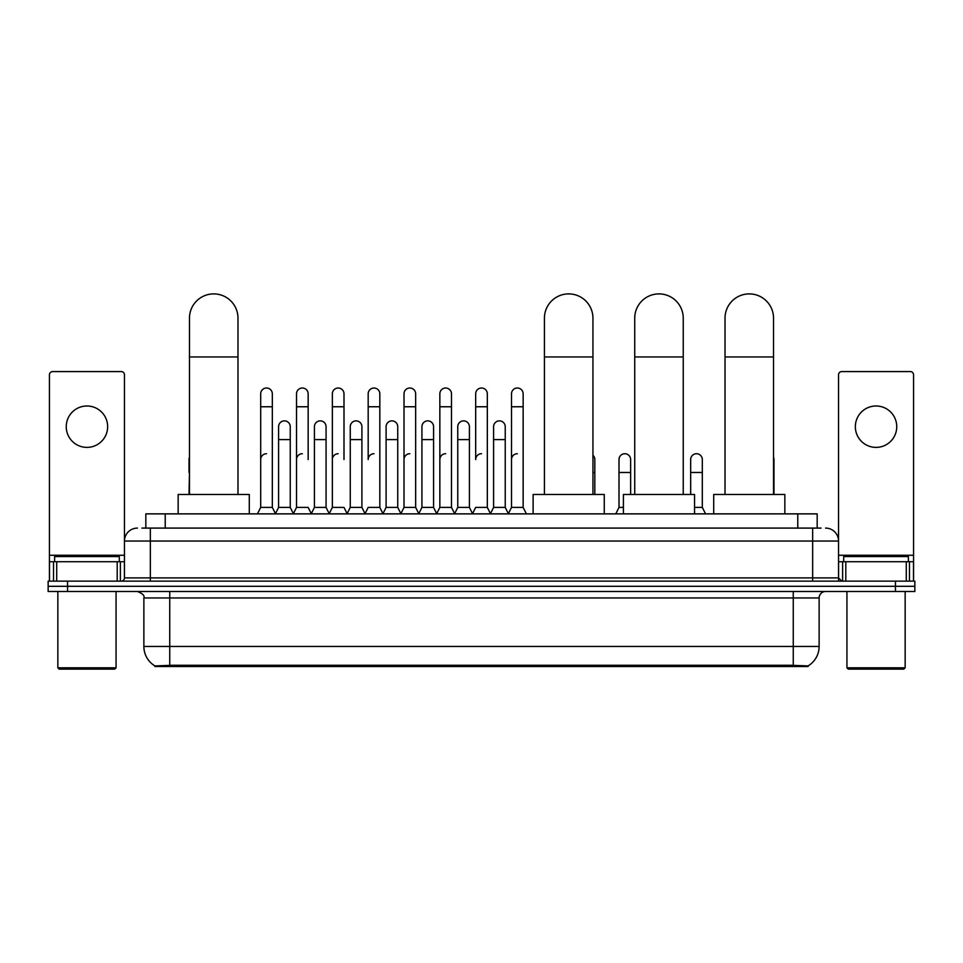<?xml version="1.0" encoding="UTF-8"?>
<svg xmlns="http://www.w3.org/2000/svg" width="963" height="963" viewBox="0 0 963 963"><rect width="100%" height="100%" fill="white"/><g stroke="black" fill="none" stroke-linecap="round" stroke-linejoin="round"><path stroke-width="1.44" d="M141.934 528.097L150.348 528.097L141.934 528.097L145.822 528.097L145.822 513.869L817.178 513.869L817.178 528.097M808.126 666.516L154.874 666.516L154.874 665.878M143.872 646.462L169.741 646.462L169.741 597.951L143.872 597.951L143.872 646.462A22.643 22.643 0 0 0 154.947 665.927L172.329 665.264L790.671 665.264L808.053 665.927A22.643 22.643 0 0 0 819.128 646.462L819.128 597.951A6.464 6.464 0 0 1 825.592 591.487M914.85 591.487L914.85 586.311L48.15 586.311L48.15 591.487L67.554 591.487L67.554 586.311L48.15 586.311L48.15 581.134L67.554 581.134L67.554 586.311L914.85 586.311L914.85 591.487L67.554 591.487M137.408 528.097A12.94 12.94 0 0 0 124.468 541.037L124.468 577.908A3.238 3.238 0 0 1 121.242 581.134M825.592 528.097A12.94 12.94 0 0 1 838.532 541.037L150.348 541.037L150.348 528.097L821.066 528.097M906.279 581.134L906.279 561.73L913.562 561.73L913.562 581.134L913.562 374.812A3.238 3.238 0 0 0 910.324 371.574L841.758 371.574A3.238 3.238 0 0 0 838.532 374.812L838.532 577.908L841.758 581.134M914.85 581.134L914.85 586.311L914.85 581.134L67.554 581.134M86.959 405.989A20.692 20.692 0 0 0 66.254 426.681A20.692 20.692 0 0 0 86.959 447.386A20.692 20.692 0 0 0 107.651 426.681A20.692 20.692 0 0 0 86.959 405.989M117.197 581.134L117.197 561.73L56.721 561.73L56.721 581.134M150.348 581.134L150.348 541.037L124.468 541.037L124.468 374.812A3.238 3.238 0 0 0 121.242 371.574L52.676 371.574A3.238 3.238 0 0 0 49.438 374.812L49.438 561.73L56.721 561.73M117.197 561.73L124.468 561.73M49.438 581.134L49.438 561.73M114.766 669.104L59.14 669.104L57.852 667.804L116.066 667.804L114.766 669.104M57.852 591.487L57.852 667.804M116.066 591.487L116.066 667.804M119.292 561.73L119.292 556.566L54.614 556.566L54.614 561.73M189.47 494.464L189.47 318.151A24.256 24.256 0 0 1 213.726 293.896A24.256 24.256 0 0 1 237.981 318.151A24.256 24.256 0 0 0 213.726 293.896M237.981 494.464L237.981 318.151M249.297 513.869L249.297 494.464L178.155 494.464L178.155 513.869M544.432 494.464L544.432 318.151A24.256 24.256 0 0 1 568.688 293.896A24.256 24.256 0 0 1 592.943 318.151A24.256 24.256 0 0 0 568.688 293.896M592.943 494.464L592.943 318.151M604.258 513.869L604.258 494.464L533.117 494.464L533.117 513.869M634.725 494.464L634.725 318.151A24.256 24.256 0 0 1 658.981 293.896A24.256 24.256 0 0 1 683.236 318.151A24.256 24.256 0 0 0 658.981 293.896M683.236 494.464L683.236 318.151M694.552 513.869L694.552 494.464L623.41 494.464L623.41 513.869M725.019 494.464L725.019 318.151A24.256 24.256 0 0 1 749.274 293.896A24.256 24.256 0 0 1 773.53 318.151A24.256 24.256 0 0 0 749.274 293.896M773.53 494.464L773.53 318.151M784.845 513.869L784.845 494.464L713.703 494.464L713.703 513.869M257.446 513.869L260.684 507.405L272.324 507.405L275.562 513.869M272.324 507.405L272.324 393.831A5.826 5.826 0 0 0 266.51 388.005A5.826 5.826 0 0 1 266.871 388.017M260.684 507.405L260.684 406.759L272.324 406.759M260.684 406.759L260.684 393.831A5.826 5.826 0 0 1 266.51 388.005M293.282 513.869L296.52 507.405L308.16 507.405L311.398 513.869M308.16 459.544L308.16 393.831A5.826 5.826 0 0 0 302.334 388.005A5.826 5.826 0 0 1 302.707 388.017M296.52 507.405L296.52 406.759L308.16 406.759M296.52 406.759L296.52 393.831A5.826 5.826 0 0 1 302.334 388.005M329.117 513.869L332.355 507.405L343.996 507.405L347.222 513.869M343.996 459.544L343.996 393.831A5.826 5.826 0 0 0 338.169 388.005A5.826 5.826 0 0 1 338.531 388.017M332.355 507.405L332.355 406.759L343.996 406.759M332.355 406.759L332.355 393.831A5.826 5.826 0 0 1 338.169 388.005M364.953 513.869L368.179 507.405L379.819 507.405L383.057 513.869M379.819 507.405L379.819 393.831A5.826 5.826 0 0 0 374.005 388.005A5.826 5.826 0 0 1 374.366 388.017M374.005 453.717A5.826 5.826 0 0 0 368.179 459.544L368.179 406.759L379.819 406.759M368.179 406.759L368.179 393.831A5.826 5.826 0 0 1 374.005 388.005M400.777 513.869L404.015 507.405L415.655 507.405L418.893 513.869M415.655 507.405L415.655 393.831A5.826 5.826 0 0 0 409.841 388.005A5.826 5.826 0 0 1 410.202 388.017M404.015 507.405L404.015 406.759L415.655 406.759M404.015 406.759L404.015 393.831A5.826 5.826 0 0 1 409.841 388.005M436.612 513.869L439.85 507.405L451.491 507.405L454.729 513.869M451.491 507.405L451.491 393.831A5.826 5.826 0 0 0 445.664 388.005A5.826 5.826 0 0 1 446.038 388.017M439.85 507.405L439.85 406.759L451.491 406.759M439.85 406.759L439.85 393.831A5.826 5.826 0 0 1 445.664 388.005M472.448 513.869L475.674 507.405L487.326 507.405L490.552 513.869M487.326 507.405L487.326 393.831A5.826 5.826 0 0 0 481.5 388.005A5.826 5.826 0 0 1 481.861 388.017M481.5 453.717A5.826 5.826 0 0 0 475.674 459.544L475.674 406.759L487.326 406.759M475.674 406.759L475.674 393.831A5.826 5.826 0 0 1 481.5 388.005M508.271 513.869L511.509 507.405L523.15 507.405L526.388 513.869L523.15 507.405L523.15 393.831A5.826 5.826 0 0 0 517.336 388.005A5.826 5.826 0 0 1 517.697 388.017M490.456 513.676L493.598 507.405L505.238 507.405L508.38 513.676L511.509 507.405L511.509 406.759L523.15 406.759M511.509 406.759L511.509 393.831A5.826 5.826 0 0 1 517.336 388.005M275.466 513.676L278.596 507.405L290.248 507.405L293.378 513.676M290.248 507.405L290.248 426.681A5.826 5.826 0 0 0 284.783 420.879A5.826 5.826 0 0 1 290.248 426.681M278.596 507.405L278.596 439.622L290.248 439.622M278.596 439.622L278.596 426.681A5.826 5.826 0 0 1 284.783 420.879M311.302 513.676L314.432 507.405L326.072 507.405L329.214 513.676M326.072 507.405L326.072 426.681A5.826 5.826 0 0 0 320.619 420.879A5.826 5.826 0 0 1 326.072 426.681M314.432 507.405L314.432 439.622L326.072 439.622M314.432 439.622L314.432 426.681A5.826 5.826 0 0 1 320.619 420.879M347.125 513.676L350.267 507.405L361.907 507.405L365.049 513.676M361.907 507.405L361.907 426.681A5.826 5.826 0 0 0 356.454 420.879A5.826 5.826 0 0 1 361.907 426.681M350.267 507.405L350.267 439.622L361.907 439.622M350.267 439.622L350.267 426.681A5.826 5.826 0 0 1 356.454 420.879M382.961 513.676L386.103 507.405L397.743 507.405L400.873 513.676M397.743 507.405L397.743 426.681A5.826 5.826 0 0 0 392.29 420.879A5.826 5.826 0 0 1 397.743 426.681M386.103 507.405L386.103 439.622L397.743 439.622M386.103 439.622L386.103 426.681A5.826 5.826 0 0 1 392.29 420.879M418.797 513.676L421.926 507.405L433.579 507.405L436.708 513.676M433.579 507.405L433.579 426.681A5.826 5.826 0 0 0 428.114 420.879A5.826 5.826 0 0 1 433.579 426.681M421.926 507.405L421.926 439.622L433.579 439.622M421.926 439.622L421.926 426.681A5.826 5.826 0 0 1 428.114 420.879M454.62 513.676L457.762 507.405L469.402 507.405L472.544 513.676M469.402 507.405L469.402 426.681A5.826 5.826 0 0 0 463.949 420.879A5.826 5.826 0 0 1 469.402 426.681M457.762 507.405L457.762 439.622L469.402 439.622M457.762 439.622L457.762 426.681A5.826 5.826 0 0 1 463.949 420.879M505.238 507.405L505.238 426.681A5.826 5.826 0 0 0 499.785 420.879A5.826 5.826 0 0 1 505.238 426.681M493.598 507.405L493.598 439.622L505.238 439.622M493.598 439.622L493.598 426.681A5.826 5.826 0 0 1 499.785 420.879M189.025 494.464L189.47 472.472M189.025 472.472L189.025 459.544A5.826 5.826 0 0 1 189.47 457.293M876.041 405.989A20.692 20.692 0 0 0 855.349 426.681A20.692 20.692 0 0 0 876.041 447.386A20.692 20.692 0 0 0 896.746 426.681A20.692 20.692 0 0 0 876.041 405.989M906.279 561.73L845.803 561.73L845.803 581.134M838.532 561.73L845.803 561.73M838.532 581.134L838.532 577.908L812.652 577.908L812.652 528.097M903.86 669.104L848.234 669.104L846.934 667.804L905.148 667.804L903.86 669.104M846.934 591.487L846.934 667.804M905.148 591.487L905.148 667.804M908.386 561.73L908.386 556.566L843.708 556.566L843.708 561.73M260.684 459.544A5.826 5.826 0 0 1 266.51 453.717M296.52 459.544A5.826 5.826 0 0 1 302.334 453.717M332.355 459.544A5.826 5.826 0 0 1 338.169 453.717M404.015 459.544A5.826 5.826 0 0 1 409.841 453.717M439.85 459.544A5.826 5.826 0 0 1 445.664 453.717M511.509 459.544A5.826 5.826 0 0 1 517.336 453.717M594.821 494.464L594.821 459.544A5.826 5.826 0 0 0 592.943 455.258A5.826 5.826 0 0 1 594.821 459.544M615.778 513.869L619.004 507.405L623.41 507.405M630.645 494.464L630.645 459.544A5.826 5.826 0 0 0 625.192 453.729A5.826 5.826 0 0 1 630.645 459.544M619.004 507.405L619.004 472.472L630.645 472.472M619.004 472.472L619.004 459.544A5.826 5.826 0 0 1 625.192 453.729M694.552 507.405L702.316 507.405L705.554 513.869M702.316 507.405L702.316 459.544A5.826 5.826 0 0 0 696.863 453.729A5.826 5.826 0 0 1 702.316 459.544M690.676 494.464L690.676 472.472L702.316 472.472M690.676 472.472L690.676 459.544A5.826 5.826 0 0 1 696.863 453.729M773.975 494.464L773.975 459.544A5.826 5.826 0 0 0 773.53 457.293A5.826 5.826 0 0 1 773.975 459.544M790.671 666.516L790.671 665.264M172.329 666.516L172.329 665.264M165.227 528.097L165.227 513.869M797.773 528.097L797.773 513.869M793.259 591.487L793.259 597.951L169.741 597.951L169.741 591.487M819.128 597.951L793.259 597.951L793.259 646.462L819.128 646.462M793.259 665.385L793.259 646.462L169.741 646.462L169.741 665.385M895.446 591.487L895.446 581.134M124.468 577.908L812.652 577.908L812.652 581.134M124.468 555.266L49.438 555.266M124.42 578.462L124.42 561.73M120.375 561.73L120.375 581.134M49.498 561.73L49.498 581.134M53.531 581.134L53.531 561.73M189.47 356.96L237.981 356.96M544.432 356.96L592.943 356.96M634.725 356.96L683.236 356.96M725.019 356.96L773.53 356.96M913.562 555.266L838.532 555.266M913.502 581.134L913.502 561.73M909.469 561.73L909.469 581.134M838.58 561.73L838.58 578.462M842.625 581.134L842.625 561.73M592.943 472.472L594.821 472.472M143.872 597.951C144.787 595.664 142.62 593.509 137.408 591.487"/></g></svg>
